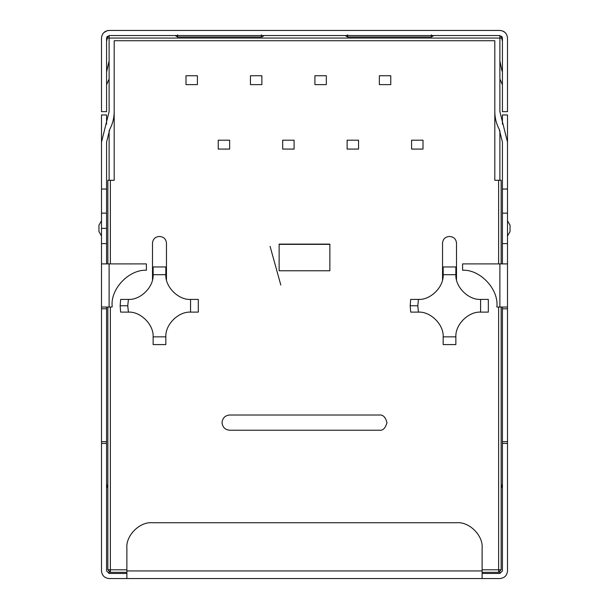 <?xml version="1.0" encoding="UTF-8"?>
<svg xmlns="http://www.w3.org/2000/svg" width="609" height="609" viewBox="0 0 609 609"><rect width="100%" height="100%" fill="white"/><g stroke="black" fill="none" stroke-linecap="round" stroke-linejoin="round"><path stroke-width="0.91" d="M229.646 430.236C225.056 429.748 222.513 427.214 222.034 422.623C222.513 427.214 225.056 429.748 229.646 430.236L379.354 430.236C382.954 430.67 385.489 428.127 386.966 422.623C385.489 417.112 382.954 414.577 379.354 415.011L229.646 415.011C225.056 415.49 222.513 418.033 222.034 422.623C222.513 418.033 225.056 415.49 229.646 415.011M418.444 312.12L417.797 305.771L410.184 305.771L410.702 312.113L418.444 312.12C430.624 311.42 443.87 324.658 443.169 336.846L455.867 336.846C455.167 324.658 468.412 311.42 480.592 312.12L480.592 299.415L488.334 299.422L488.334 312.113L480.592 312.12C468.412 311.42 455.167 324.658 455.867 336.846L455.859 344.587L443.177 344.587L443.169 336.846C443.87 324.658 430.624 311.42 418.444 312.12L410.702 312.113L410.184 305.771L410.702 299.422L418.444 299.415C430.624 300.115 443.87 286.877 443.169 274.689L443.177 266.955L455.859 266.955L455.867 274.689C455.167 286.877 468.412 300.115 480.592 299.415C468.412 300.115 455.167 286.877 455.867 274.689L443.169 274.689C443.87 286.877 430.624 300.115 418.444 299.415L417.797 305.771L418.444 312.12M153.133 274.689L165.831 274.689L165.823 266.955L153.141 266.955L153.133 274.689L153.141 266.955L165.823 266.955L165.831 274.689C165.13 286.877 178.376 300.115 190.556 299.415L198.298 299.422L198.298 312.113L190.556 312.12C178.376 311.42 165.13 324.658 165.831 336.846L165.823 344.587L153.141 344.587L153.133 336.846C153.833 324.658 140.588 311.42 128.408 312.12L127.761 305.771L120.148 305.771L120.666 312.113L128.408 312.12C140.588 311.42 153.833 324.658 153.133 336.846L165.831 336.846C165.13 324.658 178.376 311.42 190.556 312.12L190.556 299.415C178.376 300.115 165.13 286.877 165.831 274.689L153.133 274.689C153.833 286.877 140.588 300.115 128.408 299.415L127.761 305.771L128.408 312.12L120.666 312.113L120.148 305.771L120.666 299.422L128.408 299.415C140.588 300.115 153.833 286.877 153.133 274.689L153.004 276.661M114.188 180.287L110.381 180.287L110.381 263.903L110.381 180.287L114.188 180.287L114.188 40.727L114.188 180.287M110.381 307.035L110.381 569.796L126.878 569.796L110.381 569.796L110.381 572.331L126.878 572.331L110.381 572.331L107.846 569.796L107.846 307.035L107.846 569.796L110.381 572.331L110.381 569.796L107.846 569.796L110.381 569.796L110.381 307.035M482.122 569.796L498.619 569.796L498.619 307.035L498.619 569.796L501.154 569.796L501.154 307.035L501.154 569.796L498.619 572.331L482.122 572.331L498.619 572.331L501.154 569.796L498.619 569.796L498.619 572.331L498.619 569.796L482.122 569.796M498.619 263.903L498.619 180.287L494.812 180.287L494.812 40.727L114.188 40.727L494.812 40.727L494.812 180.287L501.154 180.287L501.154 263.903L501.154 180.287L498.619 180.287L498.619 263.903M279.128 244.118L329.872 244.118L329.872 270.761L279.128 270.761L279.128 244.118L279.128 270.761L329.872 270.761L329.872 244.118L279.128 244.118M442.926 277.62L442.553 279.638M107.846 263.903L107.846 180.287L110.381 180.287L107.846 180.287L107.846 263.903M191.203 312.113L198.298 312.113L198.298 299.422L190.556 299.415L190.556 312.12L191.203 312.113M120.148 305.771L127.761 305.771L128.408 299.415L120.666 299.422L120.148 305.771M165.823 344.587L165.831 336.846L153.133 336.846L153.141 344.587L165.823 344.587M410.184 305.771L417.797 305.771L418.444 299.415L410.702 299.422L410.184 305.771M455.859 274.05L455.859 266.955L443.177 266.955L443.169 274.689L455.867 274.689L455.859 274.05M488.334 312.113L488.334 299.422L480.592 299.415L480.592 312.12L488.334 312.113M443.177 337.485L443.177 344.587L455.859 344.587L455.867 336.846L443.169 336.846L443.177 337.485M282.675 149.076L282.675 140.199L294.094 140.199L294.094 149.076L282.675 149.076L294.094 149.076L294.094 140.199L282.675 140.199L282.675 149.076M347.13 149.076L347.13 140.199L358.549 140.199L358.549 149.076L347.13 149.076L358.549 149.076L358.549 140.199L347.13 140.199L347.13 149.076M411.585 149.076L411.585 140.199L423.004 140.199L423.004 149.076L411.585 149.076L423.004 149.076L423.004 140.199L411.585 140.199L411.585 149.076M185.996 84.628L185.996 75.744L197.415 75.744L197.415 84.628L185.996 84.628L197.415 84.628L197.415 75.744L185.996 75.744L185.996 84.628M250.451 84.628L250.451 75.744L261.87 75.744L261.87 84.628L250.451 84.628L261.87 84.628L261.87 75.744L250.451 75.744L250.451 84.628M314.906 84.628L314.906 75.744L326.325 75.744L326.325 84.628L314.906 84.628L326.325 84.628L326.325 75.744L314.906 75.744L314.906 84.628M379.354 84.628L379.354 75.744L390.772 75.744L390.772 84.628L379.354 84.628L390.772 84.628L390.772 75.744L379.354 75.744L379.354 84.628M218.228 149.076L218.228 140.199L229.646 140.199L229.646 149.076L218.228 149.076L229.646 149.076L229.646 140.199L218.228 140.199L218.228 149.076M329.872 244.369L329.872 270.761L279.128 270.761L279.128 244.369L329.872 244.369L279.128 244.369M379.354 415.011C382.954 414.577 385.489 417.112 386.966 422.623C385.489 428.127 382.954 430.67 379.354 430.236M456.499 279.691L456.499 243.098C456.08 239.124 453.88 236.924 449.899 236.505L449.137 236.505C445.156 236.924 442.956 239.124 442.537 243.098L442.537 279.691L442.537 243.098C442.956 239.124 445.156 236.924 449.137 236.505L449.899 236.505L449.137 236.505M152.501 279.691L152.501 243.098L152.501 279.691M166.463 279.691L166.463 243.098C166.044 239.124 163.844 236.924 159.862 236.505L159.101 236.505C155.12 236.924 152.92 239.124 152.501 243.098C152.92 239.124 155.12 236.924 159.101 236.505L159.862 236.505L159.101 236.505M159.862 236.505C163.844 236.924 166.044 239.124 166.463 243.098M449.899 236.505C453.88 236.924 456.08 239.124 456.499 243.098M146.404 270.244C129.169 269.384 110.663 288.552 112.125 305.748C110.663 288.552 129.169 269.384 146.404 270.244L146.404 263.903L109.11 263.903L146.404 263.903L146.404 270.244M106.575 243.6L106.575 228.375L101.497 228.375L101.497 243.6L106.575 243.6L106.575 263.903L106.575 243.6L101.497 243.6L101.497 263.903L101.497 142.103L101.497 213.15L106.575 213.15L106.575 243.6M507.503 570.938L507.503 443.428L502.425 443.428L502.425 570.938L499.89 573.472L482.122 573.472L499.89 573.472L499.89 571.996L499.89 573.472L502.425 570.938L502.425 307.035L502.425 443.428L507.503 443.428L507.503 570.938C507.015 575.528 504.48 578.063 499.89 578.55C504.48 578.063 507.015 575.528 507.503 570.938M482.122 570.938L482.122 548.1L482.122 578.55L499.89 578.55L109.11 578.55L482.122 578.55L482.122 548.1C483.257 535.547 469.303 521.593 456.75 522.728L152.25 522.728C139.697 521.593 125.743 535.547 126.878 548.1L126.878 570.938L482.122 570.938L126.878 570.938L126.878 578.55L126.878 548.1C125.743 535.547 139.697 521.593 152.25 522.728M280.81 285.035L270.084 246.371L280.81 285.035M109.11 573.472L126.878 573.472L109.11 573.472L109.11 571.996L109.11 573.472L106.575 570.938L106.575 443.428L106.575 570.938L109.11 573.472M499.89 35.528L499.89 111.653L499.89 38.062L109.11 38.062L109.11 35.528L109.11 111.653L101.497 142.103L109.11 111.653L109.11 38.062L499.89 38.062L499.89 35.528L502.425 38.062L502.425 111.653L507.503 111.653L507.503 38.062C507.015 33.472 504.48 30.937 499.89 30.45L109.11 30.45C104.52 30.937 101.985 33.472 101.497 38.062L101.497 111.653L106.575 111.653L106.575 38.062L109.11 38.062L106.575 38.062L109.11 35.528L499.89 35.528L109.11 35.528L106.575 38.062L107.321 36.266L106.575 38.062L106.575 111.653L101.497 111.653L101.497 38.062C101.985 33.472 104.52 30.937 109.11 30.45L499.89 30.45C504.48 30.937 507.015 33.472 507.503 38.062L507.503 111.653L502.425 111.653L502.425 38.062L501.679 36.266L502.425 38.062L499.89 35.528M101.497 308.786L101.497 263.903L109.11 263.903L109.11 307.035L112.147 307.035L112.125 305.748L112.147 307.035L101.497 307.035L109.11 307.035L109.11 263.903L101.497 263.903L101.497 441.677L101.497 308.786L106.575 308.786L106.575 443.428L101.497 443.428L101.497 441.677L106.575 441.677L106.575 308.786L101.497 308.786M101.497 570.938L101.497 443.428L101.497 570.938C101.985 575.528 104.52 578.063 109.11 578.55C104.52 578.063 101.985 575.528 101.497 570.938M106.575 307.035L106.575 308.786L106.575 307.035M106.575 142.103L106.575 213.15L106.575 189.041L101.497 189.041L106.575 189.041L106.575 142.103L109.787 129.26C112.695 123.756 114.165 117.88 114.188 111.653C114.165 117.88 112.695 123.756 109.787 129.26L106.575 142.103M507.503 307.035L507.503 443.428L507.503 441.677L502.425 441.677L507.503 441.677L507.503 308.786L502.425 308.786L507.503 308.786L507.503 307.035L496.853 307.035L499.89 307.035L499.89 263.903L462.596 263.903L462.596 270.244C480.235 269.269 499.083 289.519 496.853 307.035C499.083 289.519 480.235 269.269 462.596 270.244L462.596 263.903L507.503 263.903L507.503 307.035L507.503 243.6L507.503 263.903L499.89 263.903L499.89 307.035L507.503 307.035M507.503 142.103L507.503 243.6L502.425 243.6L502.425 142.103L502.425 263.903L502.425 243.6L507.503 243.6L507.503 189.041L502.425 189.041L507.503 189.041L507.503 142.103L499.89 111.653L507.503 142.103M499.89 180.287L499.89 130.608L499.89 180.287M109.11 130.608L109.11 180.287L109.11 130.608M494.812 111.653C494.835 117.88 496.305 123.756 499.213 129.26L502.425 142.103L499.213 129.26C496.305 123.756 494.835 117.88 494.812 111.653M507.503 213.15L502.425 213.15L507.503 213.15M510.037 225.155L510.037 231.595L507.503 235.987L510.037 231.595L510.037 225.155L507.503 220.762L510.037 225.155M101.497 228.375L106.575 228.375L106.575 213.15L101.497 213.15L101.497 228.375M98.962 231.595L98.962 225.155L101.497 220.762L98.962 225.155L98.962 231.595L101.497 235.987L98.962 231.595M106.575 487.2L107.321 487.2L106.575 483.889L107.321 487.2L106.575 487.2M106.575 41.374L107.321 38.062L106.575 41.374M107.846 487.2L107.321 487.2L107.846 487.2M106.575 124.213L106.575 114.956L101.497 114.956L101.497 189.041L101.497 114.956L106.575 114.956L106.575 124.213M177.622 34.82L177.622 36.982L261.36 36.982L261.36 34.82L261.36 36.982L177.622 36.982L175.103 35.528L177.622 36.982L177.622 34.82M347.64 36.982L431.378 36.982L431.378 34.82L431.378 36.982L347.64 36.982L345.113 35.528L347.64 36.982L347.64 34.82L347.64 36.982M263.887 35.528L262.723 36.639L261.36 36.982L262.723 36.639L263.887 35.528M433.897 35.528L431.378 36.982L433.897 35.528M103.728 32.68L107.1 30.724M104.565 31.957L105.448 31.394M107.991 30.534L107.154 30.709M505.272 32.68L502.867 31.059M503.552 31.394L504.435 31.957M502.425 38.062L501.679 38.062L502.425 41.374L501.679 38.062L502.425 38.062M502.425 483.889L501.679 487.2L502.425 487.2L501.154 487.2L501.679 487.2L502.425 483.889M499.89 38.062L501.679 38.062L499.89 38.062M502.425 114.956L502.425 124.213L502.425 114.956L507.503 114.956L502.425 114.956M507.503 189.041L507.503 114.956L507.503 189.041M501.976 70.971L499.89 60.9L501.976 70.971M499.89 78.934L502.425 84.803L499.89 78.934M109.11 78.934L106.575 84.803L109.11 78.934M109.11 60.9L106.575 72.022L109.11 60.9M456.75 522.728C469.303 521.593 483.257 535.547 482.122 548.1M112.147 307.035L112.125 305.748M106.575 441.677L101.497 441.677L101.497 443.428L106.575 443.428L106.575 441.677"/></g></svg>
